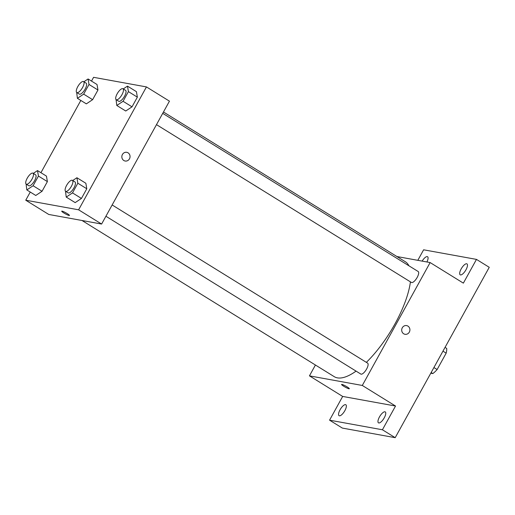 <?xml version="1.0" encoding="UTF-8"?>
<svg xmlns="http://www.w3.org/2000/svg" width="515" height="515" viewBox="0 0 515 515"><rect width="100%" height="100%" fill="white"/><g stroke="black" fill="none" stroke-linecap="round" stroke-linejoin="round"><path stroke-width="0.77" d="M442.964 351.153L446.17 353.142A17.285 6.161 -58.2 0 0 446.705 348.423L445.037 347.393M446.17 353.142L437.126 369.532A17.285 6.161 -58.2 0 1 432.832 373.562L430.798 373.195M433.913 367.543L437.126 369.532M431.164 372.532L432.832 373.562M417.807 260.326L423.613 249.801L476.472 259.393L489.25 267.304L395.198 437.679L342.346 428.081L329.561 420.169L342.668 396.434L395.526 406.026L382.42 429.768L395.198 437.679M476.472 259.393L463.365 283.134L430.141 262.566L362.303 385.458L395.526 406.026M403.683 333.784A4.423 4.094 -79.7 0 1 401.977 328.467A4.423 4.094 -79.7 0 1 406.593 325.589A4.423 4.094 -79.7 0 1 409.831 330.675A4.423 4.094 -79.7 0 1 405.015 334.293A4.423 4.094 -79.7 0 1 403.683 333.784M384.261 417.807A6.438 2.292 121.8 0 1 378.474 422.847A6.438 2.292 121.8 0 1 379.458 416.938A6.438 2.292 121.8 0 1 385.246 411.903A6.438 2.292 121.8 0 1 384.261 417.807M344.863 410.655A6.438 2.292 121.8 0 1 339.07 415.695A6.438 2.292 121.8 0 1 340.055 409.786A6.438 2.292 121.8 0 1 345.848 404.751A6.438 2.292 121.8 0 1 344.863 410.655M382.42 429.768L329.561 420.169M362.303 385.458L309.444 375.86L342.668 396.434M309.444 375.86L315.425 365.019M422.146 261.111A6.438 2.292 121.8 0 1 427.559 256.721A6.438 2.292 121.8 0 1 426.916 261.981M465.978 269.783A6.438 2.292 121.8 0 1 460.191 274.817A6.438 2.292 121.8 0 1 461.176 268.907A6.438 2.292 121.8 0 1 466.963 263.873A6.438 2.292 121.8 0 1 465.978 269.783M81.982 220.484L334.222 376.658A67.568 24.096 -58.2 0 0 337.415 377.862A67.568 24.096 -58.2 0 0 356.065 371.122M366.365 362.36A67.568 24.096 -58.2 0 0 410.416 281.853M408.904 265.779A67.568 24.096 -58.2 0 0 405.363 261.762L163.467 111.993M396.911 256.528L430.141 262.566M105.916 216.242L360.822 374.064A6.438 2.292 -58.2 0 0 361.124 374.18A6.438 2.292 -58.2 0 0 366.39 369.416A6.438 2.292 -58.2 0 0 367.594 363.12L112.148 204.964M156.489 124.636L411.388 282.452A6.438 2.292 -58.2 0 0 411.697 282.568A6.438 2.292 -58.2 0 0 416.963 277.804A6.438 2.292 -58.2 0 0 418.167 271.514L162.714 113.352M341.941 384.415A4.423 0.573 28.9 0 1 346.434 386.488A4.423 0.573 28.9 0 1 349.331 388.728A4.423 0.573 28.9 0 1 345.179 387.093A4.423 0.573 28.9 0 1 341.58 384.454A4.423 0.573 28.9 0 1 341.941 384.415M406.593 325.589A4.423 4.094 -79.7 0 1 409.831 330.675A4.423 4.094 -79.7 0 1 405.015 334.293M91.509 81.093L93.588 77.321L146.447 86.919L169.448 101.159L101.61 224.051L48.751 214.452L25.75 200.213L30.256 192.056M146.447 86.919L78.608 209.811L101.61 224.051M123.825 160.513A4.423 4.094 -79.7 0 1 122.113 155.195A4.423 4.094 -79.7 0 1 126.735 152.318A4.423 4.094 -79.7 0 1 129.973 157.403A4.423 4.094 -79.7 0 1 125.158 161.021A4.423 4.094 -79.7 0 1 123.825 160.513M97.026 84.505L97.959 90.003L92.616 99.672L86.34 103.856L92.616 99.672L97.959 90.003L97.026 84.505L88.078 78.969L89.011 84.46L83.668 94.136L77.398 98.32L76.677 92.443M85.857 183.269L86.79 188.76L81.447 198.436L75.171 202.62L81.447 198.436L86.79 188.76L85.857 183.269L76.909 177.733L77.842 183.224L72.499 192.9L66.229 197.084L65.508 191.207M40.936 172.705L80.823 100.444M78.608 209.811L25.75 200.213M136.423 91.664L137.357 97.155L132.02 106.83L125.744 111.008L132.02 106.83L137.357 97.155L136.423 91.664L127.482 86.121L128.415 91.612L123.072 101.288L116.796 105.472L116.075 99.595M46.453 176.117L47.386 181.608L42.043 191.284L35.773 195.468L42.043 191.284L47.386 181.608L46.453 176.117L37.505 170.581L38.438 176.072L33.102 185.748L26.825 189.932L26.104 184.055M62.083 211.144A4.423 0.573 28.9 0 1 66.577 213.216A4.423 0.573 28.9 0 1 69.467 215.457A4.423 0.573 28.9 0 1 65.321 213.822A4.423 0.573 28.9 0 1 61.723 211.182A4.423 0.573 28.9 0 1 62.083 211.144M69.474 215.457A4.423 0.573 28.9 0 1 65.321 213.822A4.423 0.573 28.9 0 1 61.723 211.182M126.735 152.318A4.423 4.094 -79.7 0 1 129.973 157.403A4.423 4.094 -79.7 0 1 125.151 161.021M33.295 173.388L37.505 170.581M26.22 184.145L28.776 185.728A6.438 2.292 -58.2 0 0 29.085 185.838A6.438 2.292 -58.2 0 0 34.351 181.08A6.438 2.292 -58.2 0 0 35.554 174.785L32.999 173.201A6.438 2.292 -58.2 0 0 27.662 177.463A6.438 2.292 -58.2 0 0 26.22 184.145A6.438 2.292 -58.2 0 0 26.529 184.261A6.438 2.292 -58.2 0 0 31.795 179.497A6.438 2.292 -58.2 0 0 32.999 173.201M38.438 176.072L47.386 181.608M33.102 185.748L42.043 191.284M26.825 189.932L35.773 195.468M83.868 81.776L88.078 78.969M76.793 92.533L79.349 94.116A6.438 2.292 -58.2 0 0 79.651 94.232A6.438 2.292 -58.2 0 0 84.917 89.468A6.438 2.292 -58.2 0 0 86.127 83.172L83.572 81.589A6.438 2.292 -58.2 0 0 78.228 85.857A6.438 2.292 -58.2 0 0 76.793 92.533A6.438 2.292 -58.2 0 0 77.096 92.648A6.438 2.292 -58.2 0 0 82.361 87.885A6.438 2.292 -58.2 0 0 83.572 81.589M89.011 84.46L97.959 90.003M83.668 94.136L92.616 99.672M77.398 98.32L86.34 103.856M72.699 180.54L76.909 177.733M65.624 191.297L68.18 192.88A6.438 2.292 -58.2 0 0 68.482 192.996A6.438 2.292 -58.2 0 0 73.748 188.232A6.438 2.292 -58.2 0 0 74.958 181.937L72.403 180.353A6.438 2.292 -58.2 0 0 67.059 184.615A6.438 2.292 -58.2 0 0 65.624 191.297A6.438 2.292 -58.2 0 0 65.926 191.413A6.438 2.292 -58.2 0 0 71.192 186.649A6.438 2.292 -58.2 0 0 72.403 180.353M77.842 183.224L86.79 188.76M72.499 192.9L81.447 198.436M66.229 197.084L75.171 202.62M123.272 88.928L127.482 86.121M116.197 99.685L118.753 101.268A6.438 2.292 -58.2 0 0 119.055 101.384A6.438 2.292 -58.2 0 0 124.321 96.62A6.438 2.292 -58.2 0 0 125.525 90.325L122.969 88.741A6.438 2.292 -58.2 0 0 117.632 93.009A6.438 2.292 -58.2 0 0 116.197 99.685A6.438 2.292 -58.2 0 0 116.499 99.801A6.438 2.292 -58.2 0 0 121.765 95.037A6.438 2.292 -58.2 0 0 122.969 88.741M128.415 91.612L137.357 97.155M123.072 101.288L132.02 106.83M116.796 105.472L125.744 111.008"/></g></svg>
